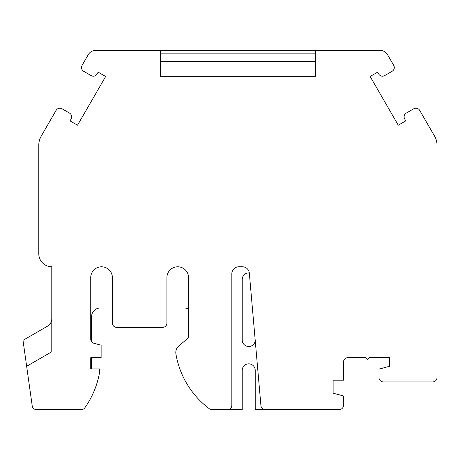 <?xml version="1.0" encoding="UTF-8"?>
<svg xmlns="http://www.w3.org/2000/svg" width="460" height="460" viewBox="0 0 460 460"><rect width="100%" height="100%" fill="white"/><g stroke="black" fill="none" stroke-linecap="round" stroke-linejoin="round"><path stroke-width="0.69" d="M160.425 50.376L95.737 50.376A8.654 8.654 0 0 0 88.239 54.705L82.081 65.372A4.33 4.33 0 0 0 83.668 71.283L91.16 75.612A4.33 4.33 0 0 0 97.077 74.025L98.158 72.151L105.656 76.481L77.521 125.212L70.023 120.882L71.104 119.008A4.33 4.33 0 0 0 69.523 113.097L62.025 108.767A4.33 4.33 0 0 0 56.114 110.348L41.118 136.321A17.313 17.313 0 0 0 38.801 144.975L38.801 253.805A12.983 12.983 0 0 0 51.784 266.788L51.784 351.779L26.651 366.292L32.217 405.898A4.33 4.33 0 0 0 36.501 409.624L81.299 409.624A4.33 4.33 0 0 0 84.824 407.801A86.566 86.566 0 0 0 99.394 373.267L99.394 368.937L90.741 368.937L90.741 357.684L101.125 357.684L101.125 345.195L93.949 343.275A4.33 4.33 0 0 1 90.741 339.089L90.741 277.61A10.821 10.821 0 0 1 101.556 266.788A10.821 10.821 0 0 1 112.378 277.61L112.378 323.058A4.33 4.33 0 0 0 116.708 327.388L162.587 327.388A4.33 4.33 0 0 0 166.917 323.058L166.917 277.61A10.821 10.821 0 0 1 177.738 266.788A10.821 10.821 0 0 1 188.56 277.61L188.56 337.772L178.894 345.885A8.654 8.654 0 0 0 175.921 353.959A86.566 86.566 0 0 0 209.334 408.756A4.33 4.33 0 0 0 211.928 409.624L227.51 409.624A4.33 4.33 0 0 0 231.84 405.294L231.84 273.717A6.923 6.923 0 0 1 238.763 266.788L242.431 266.788A6.923 6.923 0 0 1 249.331 273.113L260.929 405.674A4.33 4.33 0 0 0 265.236 409.624L339.181 409.624A4.33 4.33 0 0 0 343.511 405.294L343.511 395.956L333.12 393.173L333.12 380.19L343.511 380.19L343.511 362.014A4.33 4.33 0 0 1 347.841 357.684L366.016 357.684L367.747 359.415L369.478 357.684L389.39 357.684L389.39 366.338L379 369.121L379 377.597A4.33 4.33 0 0 0 383.329 381.921L432.67 381.921A4.33 4.33 0 0 0 437 377.597L437 144.975A17.313 17.313 0 0 0 434.683 136.321L419.687 110.348A4.33 4.33 0 0 0 413.776 108.767L406.278 113.097A4.33 4.33 0 0 0 404.691 119.008L405.777 120.882L398.279 125.212L370.145 76.481L377.643 72.151L378.724 74.025A4.33 4.33 0 0 0 384.635 75.612L392.133 71.283A4.33 4.33 0 0 0 393.72 65.372L387.561 54.705A8.654 8.654 0 0 0 380.063 50.376L160.425 50.376L160.425 76.349L315.376 76.349L315.376 50.376M227.51 409.624L242.23 409.624L242.23 370.323A6.492 6.492 0 0 1 248.722 363.831A6.492 6.492 0 0 1 255.214 370.323L255.214 409.624L265.236 409.624M249.314 272.964A6.492 6.492 0 0 0 242.23 279.427L242.23 340.026A6.492 6.492 0 0 0 248.584 346.512A6.492 6.492 0 0 0 255.208 340.296M315.376 53.837L160.425 53.837M91.603 357.684L91.603 368.937M26.651 366.292L23 340.32L47.455 326.203A8.654 8.654 0 0 0 51.784 318.705L51.784 351.779L37.076 360.272M112.378 307.993L100.263 307.993A8.654 8.654 0 0 0 91.603 316.652L91.603 341.688M315.376 61.335L160.425 61.335M188.56 309.154A8.654 8.654 0 0 0 184.23 307.993L166.917 307.993"/></g></svg>
